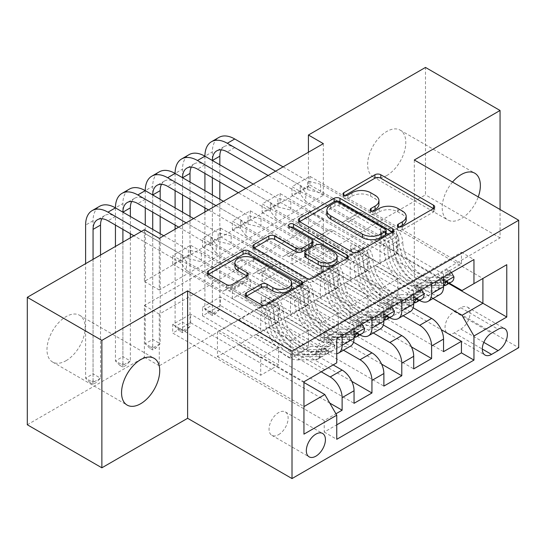 <?xml version="1.0" encoding="UTF-8"?>
<svg xmlns="http://www.w3.org/2000/svg" width="546" height="546" viewBox="0 0 546 546"><rect width="100%" height="100%" fill="white"/><g stroke="black" fill="none" stroke-linecap="round" stroke-linejoin="round"><path stroke-width="0.41" stroke-dasharray="2.73 2.05" d="M399.44 226.918L398.28 227.586A2.901 1.672 0 0 0 397.433 228.774A2.901 1.672 0 0 0 398.28 229.955A2.901 1.672 0 0 0 402.382 229.955L433.49 211.998A4.143 2.389 0 0 0 434.698 210.306A4.143 2.389 0 0 0 433.49 208.613L433.435 208.586M344.983 195.482L343.83 196.15A2.901 1.672 0 0 0 342.977 197.331A2.901 1.672 0 0 0 343.83 198.512A2.901 1.672 0 0 0 347.925 198.512L351.952 196.191L351.952 192.745M372.215 211.2L371.055 211.868A2.901 1.672 0 0 0 370.208 213.049A2.901 1.672 0 0 0 371.055 214.237A2.901 1.672 0 0 0 375.157 214.237L379.177 211.909L379.177 208.47M66.073 360.694A27 15.588 120 0 0 83.709 336.909A27 15.588 120 0 0 79.573 315.274A27 15.588 120 0 0 66.073 316.612A27 15.588 120 0 0 48.437 340.397A27 15.588 120 0 0 52.58 362.032A27 15.588 120 0 0 66.073 360.694M452.525 182.057A27 15.588 120 0 0 447.788 219.963A27 15.588 120 0 0 461.281 218.625A27 15.588 120 0 0 478.241 196.908M386.718 175.573A27 15.588 120 0 0 404.354 151.788A27 15.588 120 0 0 400.211 130.153A27 15.588 120 0 0 386.718 131.49A27 15.588 120 0 0 369.082 155.282A27 15.588 120 0 0 373.218 176.911A27 15.588 120 0 0 386.718 175.573M278.59 434.657A13.5 7.794 120 0 0 287.408 422.761A13.5 7.794 120 0 0 285.34 411.95A13.5 7.794 120 0 0 278.59 412.612A13.5 7.794 120 0 0 269.772 424.508A13.5 7.794 120 0 0 271.847 435.326A13.5 7.794 120 0 0 278.59 434.657M329.743 403.057L190.602 322.727L172.707 333.06L324.228 420.536L335.933 413.779M351.781 381.34L220.427 305.507L202.532 315.834L354.054 403.317M381.606 364.121L250.259 288.281L232.364 298.614L383.879 386.097M411.431 346.894L280.084 271.062L262.189 281.395L413.711 368.878M461.431 263.827L309.91 176.351L292.014 186.684L443.536 274.16L461.431 263.827L461.431 252.293L324.228 331.504L324.228 343.045L172.707 255.562L190.602 245.229L190.602 253.842L172.707 264.175L172.707 255.562M431.606 281.047L280.084 193.571L262.189 203.904L413.711 291.38L431.606 281.047L431.606 283.975M401.781 298.273L250.259 210.79L232.364 221.123L383.879 308.606L401.781 298.273L401.781 301.201M371.949 315.492L220.427 228.01L202.532 238.343L354.054 325.825L371.949 315.492L371.949 318.42M333.176 364.912L268.154 327.375L290.527 340.636L290.527 358.026L202.532 307.227L220.427 296.894L220.427 305.507M321.246 371.806L256.224 334.261L268.154 327.375M353.508 342.212L297.98 310.155L320.352 323.416L320.352 340.806L232.364 290.008L250.259 279.675L250.259 288.281M343.489 350.204L286.049 317.042L297.98 310.155M383.333 324.993L327.805 292.936L350.177 306.19L350.177 323.587L262.189 272.788L280.084 262.455L280.084 271.062M373.314 332.985L315.875 299.822L327.805 292.936M323.334 143.632L323.334 195.291L159.282 290.008L159.282 238.343M309.91 176.351L309.91 184.958L292.014 195.291L292.014 186.684M280.084 193.571L280.084 202.184L262.189 212.51L262.189 203.904M250.259 210.79L250.259 219.403L232.364 229.736L232.364 221.123M220.427 228.01L220.427 236.623L202.532 246.956L202.532 238.343M323.334 271.062L159.282 365.779L159.282 314.114L323.334 219.403L323.334 271.062L308.422 262.455L425.491 194.861L425.491 67.431M309.91 253.842L292.014 264.175L292.014 255.562L309.91 245.229L309.91 253.842L441.257 329.675M262.189 281.395L262.189 272.788M232.364 298.614L232.364 290.008M202.532 315.834L202.532 307.227M190.602 322.727L190.602 314.114L172.707 324.447L172.707 333.06M220.427 236.623L308.422 287.421L308.422 304.811L286.049 291.898L268.154 302.573L342.124 345.284A16.871 9.739 -120 0 0 350.559 346.116M268.154 302.573L256.224 309.466L330.194 352.17L342.124 345.284M250.259 219.403L338.247 270.202L338.247 287.592L315.875 274.679L297.98 285.353L371.949 328.064A16.871 9.739 -120 0 0 380.385 328.897M297.98 285.353L286.049 292.246L359.862 334.862M280.084 202.184L368.072 252.982L368.072 270.372L345.707 257.459L327.805 268.134L401.781 310.845A16.871 9.739 -120 0 0 410.217 311.677M327.805 268.134L315.875 275.02L389.694 317.642M403.139 315.759L345.707 282.603L357.637 275.71L380.002 288.97L380.002 306.367L292.014 255.562M413.158 307.767L357.637 275.71M309.91 184.958L397.897 235.763L397.897 253.153L375.532 240.24L345.707 257.801L419.519 300.416M357.637 250.914L431.606 293.618A16.871 9.739 -120 0 0 440.042 294.458M443.536 277.088L443.536 274.16M342.124 335.64L342.124 332.712L324.228 343.045M354.054 328.753L354.054 325.825M383.879 311.527L383.879 308.606M413.711 294.308L413.711 291.38M324.228 420.536L324.228 432.077L336.752 424.843M217.445 356.647L303.945 406.586L303.945 381.791L217.445 331.852L217.445 356.647L238.329 344.594L260.695 357.855L260.695 375.245L172.707 324.447M303.945 382.48L238.329 344.594M432.964 298.539L375.532 265.383L396.41 253.324L448.751 283.545M396.41 253.324L396.41 228.528L482.91 278.467L462.032 290.52M396.41 228.528L375.532 240.581L449.344 283.197M414.305 159.992L414.305 287.421L500.061 237.913L500.061 209.5M500.061 237.913L425.491 194.861M27.3 424.754L144.369 357.166L144.369 305.501L308.422 210.79L308.422 262.455M159.282 365.779L144.369 357.166M414.305 287.421L518.7 347.693M308.422 152.238L308.422 186.684L144.369 281.395L144.369 229.73M190.602 253.842L278.59 304.641L278.59 322.038L256.224 309.118L238.329 319.799L324.822 369.738L303.945 381.791M238.329 319.799L217.445 331.852M256.224 334.261L238.329 344.935M286.049 317.042L268.154 327.716M315.875 299.822L297.98 310.497M345.707 282.603L327.805 293.277M375.532 265.383L357.637 276.058M375.532 240.24L375.532 240.581M345.707 257.459L345.707 257.801M315.875 274.679L315.875 275.02M286.049 291.898L286.049 292.246M256.224 309.118L256.224 309.466M323.334 195.291L308.422 186.684M159.282 290.008L144.369 281.395M323.334 219.403L308.422 210.79M159.282 314.114L144.369 305.501M375.532 265.725L397.897 278.637L397.897 296.034L380.002 306.367M397.897 278.637L380.002 288.97M397.897 296.034L309.91 245.229M292.014 264.175L443.536 351.658M461.431 252.293L473.962 259.527M292.014 195.291L380.002 246.096L380.002 263.486L357.637 250.573M397.897 253.153L380.002 263.486M397.897 235.763L380.002 246.096M342.124 332.712L190.602 245.229M345.707 282.944L368.072 295.864L350.177 306.19M368.072 295.864L368.072 313.254L350.177 323.587M368.072 313.254L280.084 262.455M262.189 212.51L350.177 263.315L350.177 280.705L327.805 267.793M368.072 270.372L350.177 280.705M368.072 252.982L350.177 263.315M338.247 287.592L320.352 297.925L297.98 285.012M338.247 270.202L320.352 280.535L320.352 297.925M232.364 229.736L320.352 280.535M315.875 300.163L338.247 313.083L338.247 330.473L250.259 279.675M338.247 330.473L320.352 340.806M338.247 313.083L320.352 323.416M308.422 304.811L290.527 315.144L268.154 302.231M308.422 287.421L290.527 297.754L290.527 315.144M202.532 246.956L290.527 297.754M286.049 317.383L308.422 330.303L308.422 347.693L220.427 296.894M308.422 347.693L290.527 358.026M308.422 330.303L290.527 340.636M278.59 322.038L260.695 332.371L238.329 319.451M278.59 304.641L260.695 314.974L260.695 332.371M324.228 331.504L336.752 338.738M336.752 362.844L324.822 369.738M172.707 264.175L260.695 314.974M336.752 353.685A16.871 9.739 60 0 1 330.194 352.17M256.224 334.609L278.59 347.522L278.59 364.912L190.602 314.114M324.228 432.077L336.752 439.305M278.59 364.912L260.695 375.245M278.59 347.522L260.695 357.855M303.945 434.138L303.945 406.586M460.838 329.095A13.077 7.548 120 0 0 469.376 317.574A13.077 7.548 120 0 0 467.376 307.098A13.077 7.548 120 0 0 460.838 307.746L454.272 311.534A13.077 7.548 120 0 0 445.734 323.055A13.077 7.548 120 0 0 447.734 333.531A13.077 7.548 120 0 0 454.272 332.883L460.838 329.095L483.817 342.362M406.19 219.854A13.247 7.651 0 0 0 402.306 214.448L402.306 211.002M379.177 211.909A13.247 7.651 0 0 1 397.918 211.909L402.306 214.448M378.958 204.136A13.247 7.651 0 0 0 375.082 198.724L375.082 195.284M351.952 196.191A13.247 7.651 0 0 1 370.686 196.191L375.082 198.724M299.597 221.683L299.542 221.717A4.143 2.389 0 0 0 298.334 223.403A4.143 2.389 0 0 0 299.542 225.095L352.245 255.521A4.143 2.389 0 0 0 358.101 255.521L392.649 235.579A4.143 2.389 0 0 0 393.857 233.886A4.143 2.389 0 0 0 392.649 232.193L392.594 232.166M386.179 233.886A2.901 1.672 0 0 0 385.326 232.698L385.326 229.259M326.842 213.855A13.247 7.651 0 0 1 330.726 208.449L334.971 205.992A2.901 1.672 0 0 1 339.073 205.992L385.326 232.698M347.065 258.449L347.12 258.476A4.143 2.389 0 0 1 348.334 260.169A4.143 2.389 0 0 1 347.12 261.862L312.571 281.804L312.571 278.358M254.074 247.966L254.02 248A4.143 2.389 0 0 0 252.805 249.686A4.143 2.389 0 0 0 254.02 251.378L306.715 281.804A4.143 2.389 0 0 0 312.571 281.804M312.906 244.451A4.143 2.389 0 0 0 311.698 242.758L289.441 229.914L289.441 226.467M290.602 227.136A2.901 1.672 0 0 0 288.595 228.726A2.901 1.672 0 0 0 289.441 229.914M337.114 260.087A11.077 6.395 0 0 0 333.872 255.562L333.872 252.115M304.77 255.856A4.143 2.389 0 0 1 305.985 254.17L315.793 248.505A4.143 2.389 0 0 1 321.649 248.505L333.872 255.562M246.464 296.144L246.41 296.171A4.143 2.389 0 0 0 245.195 297.863A4.143 2.389 0 0 0 246.41 299.556L261.193 308.087A4.143 2.389 0 0 0 267.049 308.087L301.597 288.145A4.143 2.389 0 0 0 302.805 286.452A4.143 2.389 0 0 0 301.597 284.766L301.542 284.732M291.735 286.452A11.077 6.395 0 0 0 288.493 281.934L288.493 278.487M234.889 266.421A11.077 6.395 0 0 1 241.728 260.517A11.077 6.395 0 0 1 253.801 261.903L288.493 281.934M208.552 274.249L208.49 274.283A4.143 2.389 0 0 0 207.282 275.976A4.143 2.389 0 0 0 208.49 277.661L226.351 287.974A4.143 2.389 0 0 0 232.207 287.974L246.99 279.436A4.143 2.389 0 0 0 248.205 277.75A4.143 2.389 0 0 0 246.99 276.058L246.935 276.023M451.44 272.529L450.996 271.751L442.042 276.918L439.059 285.524L435.182 283.285A5.692 3.29 60 0 1 434.002 285.722A5.692 3.29 60 0 1 432.964 285.988L415.356 286.043A26.788 15.465 60 0 1 387.913 251.003L393.584 247.734A13.288 7.671 -120 0 0 384.186 231.634L381.197 229.907A2.532 1.461 180 0 1 380.453 228.87A2.532 1.461 180 0 1 381.197 227.839A2.532 1.461 180 0 1 384.78 227.839L387.769 229.566A13.288 7.671 60 0 1 397.16 245.666L402.825 242.397A13.288 7.671 -120 0 0 393.434 226.297L320.645 184.268L307.691 181.095L307.691 189.708L234.746 147.591A21.089 12.176 -120 0 0 224.201 146.546A21.089 12.176 -120 0 0 221.157 149.877M451.658 281.866A11.179 6.456 60 0 1 449.624 282.384L432.016 282.439A32.269 18.632 60 0 1 398.949 240.226L393.284 243.502A7.801 4.505 -120 0 0 387.769 234.043L384.78 232.316A2.532 1.461 0 0 0 381.197 232.316A2.532 1.461 0 0 0 380.453 233.347A2.532 1.461 0 0 0 381.197 234.384L384.186 236.111A7.801 4.505 60 0 1 389.707 245.564L384.036 248.84A7.801 4.505 -120 0 0 378.521 239.38L348.389 221.983A9.166 5.289 60 0 0 343.803 221.533L342.124 222.502L305.733 201.494L305.733 192.881L378.521 234.903L384.186 231.634M439.059 285.524A11.179 6.456 60 0 1 436.745 290.472A11.179 6.456 60 0 1 434.705 290.998L417.103 291.052A32.269 18.632 60 0 1 384.036 248.84M387.913 251.003A13.288 7.671 -120 0 0 378.521 234.903M450.996 271.751L447.113 269.512L450.095 274.679A5.692 3.29 60 0 1 448.921 277.115A5.692 3.29 60 0 1 447.877 277.382L430.275 277.436A26.788 15.465 60 0 1 402.825 242.397M450.095 274.679L453.972 276.918M398.949 240.226A7.801 4.505 -120 0 0 393.434 230.774L363.302 213.377A9.166 5.289 -120 0 0 358.722 212.92L357.036 213.889L320.645 192.881L320.645 184.268M447.113 269.512L438.165 274.679L442.042 276.918M435.182 283.285L438.165 274.679M283.067 166.878L307.691 181.095M275.607 171.185L300.239 185.401L305.733 192.881M443.536 286.213A11.179 6.456 60 0 1 442.417 287.203A11.179 6.456 60 0 1 440.376 287.722L422.768 287.776A32.269 18.632 60 0 1 389.707 245.564M393.284 243.502A32.269 18.632 -120 0 0 426.344 285.715L443.912 285.66M393.584 247.734A26.788 15.465 -120 0 0 421.027 282.773L438.636 282.719A5.692 3.29 -120 0 0 439.673 282.453A5.692 3.29 -120 0 0 440.069 282.145L443.748 279.286L443.645 280.084A5.692 3.29 60 0 1 443.25 280.385A5.692 3.29 60 0 1 442.212 280.651L424.604 280.705A26.788 15.465 60 0 1 397.16 245.666M358.722 212.92L343.803 221.533M357.036 213.889L342.124 222.502M307.691 189.708L320.645 192.881M305.733 201.494L300.239 194.014L268.154 175.491M212.374 160.51L212.374 160.504A21.089 12.176 -120 0 0 212.374 160.51L212.374 177.73M212.374 194.949L212.374 313.602L219.833 309.295L212.374 304.989L212.374 151.897A31.634 18.264 60 0 1 218.926 137.415M219.833 164.81L219.833 182.03M219.833 199.256L219.833 309.295L215.356 313.773L212.374 315.492L209.391 313.773L212.374 312.053L215.356 313.773M212.374 312.053L212.374 304.989L204.921 309.295L204.921 211.998M204.921 207.862L204.921 190.643M204.921 173.423L204.921 156.204L212.374 151.897M209.391 313.773L204.921 309.295L212.374 313.602L212.374 315.492M300.239 194.014L300.239 185.401M421.614 289.749L421.164 288.97L412.216 294.137L409.234 302.75L405.357 300.505A5.692 3.29 60 0 1 404.177 302.941A5.692 3.29 60 0 1 403.139 303.207L385.531 303.262A26.788 15.465 60 0 1 358.087 268.223L363.752 264.953A13.288 7.671 -120 0 0 354.361 248.853L351.371 247.126A2.532 1.461 180 0 1 350.628 246.096A2.532 1.461 180 0 1 351.371 245.058A2.532 1.461 180 0 1 354.948 245.058L357.937 246.785A13.288 7.671 60 0 1 367.335 262.885L373 259.616A13.288 7.671 -120 0 0 363.609 243.516L290.82 201.494L277.866 198.314L277.866 206.927L204.921 164.81A21.089 12.176 -120 0 0 194.376 163.766A21.089 12.176 -120 0 0 191.325 167.096M421.833 299.085A11.179 6.456 60 0 1 419.792 299.604L402.19 299.658A32.269 18.632 60 0 1 369.123 257.446L363.459 260.722A7.801 4.505 -120 0 0 357.937 251.262L354.948 249.536A2.532 1.461 0 0 0 351.371 249.536A2.532 1.461 0 0 0 350.628 250.573A2.532 1.461 0 0 0 351.371 251.604L354.361 253.33A7.801 4.505 60 0 1 359.875 262.783L354.211 266.059A7.801 4.505 -120 0 0 348.696 256.6L318.564 239.203A9.166 5.289 60 0 0 313.977 238.752L312.298 239.721L275.907 218.714L275.907 210.101L348.696 252.122L354.361 248.853M409.234 302.75A11.179 6.456 60 0 1 406.92 307.691A11.179 6.456 60 0 1 404.879 308.217L387.271 308.272A32.269 18.632 60 0 1 354.211 266.059M358.087 268.223A13.288 7.671 -120 0 0 348.696 252.122M421.164 288.97L417.287 286.732L420.27 291.898A5.692 3.29 60 0 1 419.089 294.335A5.692 3.29 60 0 1 418.052 294.601L400.443 294.656A26.788 15.465 60 0 1 373 259.616M420.27 291.898L424.146 294.137M369.123 257.446A7.801 4.505 -120 0 0 363.609 247.993L333.476 230.596A9.166 5.289 -120 0 0 328.89 230.139L327.211 231.108L290.82 210.101L290.82 201.494M417.287 286.732L408.34 291.898L412.216 294.137M405.357 300.505L408.34 291.898M253.242 184.098L277.866 198.314M245.782 188.404L270.406 202.621L275.907 210.101M413.711 303.44A11.179 6.456 60 0 1 412.585 304.422A11.179 6.456 60 0 1 410.551 304.948L392.943 305.002A32.269 18.632 60 0 1 359.875 262.783M363.459 260.722A32.269 18.632 -120 0 0 396.519 302.934L414.08 302.88M363.752 264.953A26.788 15.465 -120 0 0 391.202 299.993L408.804 299.938A5.692 3.29 -120 0 0 409.848 299.672A5.692 3.29 -120 0 0 410.244 299.372L413.923 296.505L413.82 297.304A5.692 3.29 60 0 1 413.424 297.604A5.692 3.29 60 0 1 412.387 297.87L394.778 297.925A26.788 15.465 60 0 1 367.335 262.885M328.89 230.139L313.977 238.752M327.211 231.108L312.298 239.721M277.866 206.927L290.82 210.101M275.907 218.714L270.406 211.234L238.329 192.711M182.548 177.73L182.548 194.949M182.548 212.169L182.548 330.821L190.008 326.515L182.548 322.208L182.548 169.117A31.634 18.264 60 0 1 189.1 154.634M190.008 182.03L190.008 199.256M190.008 216.475L190.008 326.515L185.531 330.992L182.548 332.712L179.566 330.992L182.548 329.272L185.531 330.992M182.548 329.272L182.548 322.208L175.095 326.515L175.095 229.218M175.095 225.082L175.095 207.862M175.095 190.643L175.095 173.423L182.548 169.117M179.566 330.992L175.095 326.515L182.548 330.821L182.548 332.712M270.406 211.234L270.406 202.621M391.789 306.968L391.339 306.19L382.391 311.356L379.409 319.97L375.525 317.731A5.692 3.29 60 0 1 374.351 320.168A5.692 3.29 60 0 1 373.314 320.434L355.705 320.488A26.788 15.465 60 0 1 328.262 285.449L333.927 282.173A13.288 7.671 -120 0 0 324.536 266.073L321.546 264.346A2.532 1.461 180 0 1 320.802 263.315A2.532 1.461 180 0 1 321.546 262.278A2.532 1.461 180 0 1 325.123 262.278L328.112 264.005A13.288 7.671 60 0 1 337.51 280.105L343.175 276.836A13.288 7.671 -120 0 0 333.777 260.735L260.995 218.714L248.041 215.534L248.041 224.147L175.095 182.03A21.089 12.176 -120 0 0 164.551 180.985A21.089 12.176 -120 0 0 161.5 184.323M392.008 316.305A11.179 6.456 60 0 1 389.967 316.83L372.358 316.885A32.269 18.632 60 0 1 339.298 274.665L333.633 277.941A7.801 4.505 -120 0 0 328.112 268.482L325.123 266.755A2.532 1.461 0 0 0 321.546 266.755A2.532 1.461 0 0 0 320.802 267.793A2.532 1.461 0 0 0 321.546 268.823L324.536 270.55A7.801 4.505 60 0 1 330.05 280.009L324.385 283.278A7.801 4.505 -120 0 0 318.864 273.819L288.732 256.422A9.166 5.289 60 0 0 284.152 255.972L282.473 256.941L246.082 235.933L246.082 227.32L318.864 269.342L324.536 266.073M379.409 319.97A11.179 6.456 60 0 1 377.095 324.911A11.179 6.456 60 0 1 375.054 325.436L357.446 325.491A32.269 18.632 60 0 1 324.385 283.278M328.262 285.449A13.288 7.671 -120 0 0 318.864 269.342M391.339 306.19L387.462 303.951L390.438 309.118A5.692 3.29 60 0 1 389.264 311.554A5.692 3.29 60 0 1 388.226 311.821L370.618 311.875A26.788 15.465 60 0 1 343.175 276.836M390.438 309.118L394.321 311.356M339.298 274.665A7.801 4.505 -120 0 0 333.777 265.213L303.644 247.816A9.166 5.289 -120 0 0 299.065 247.358L297.386 248.334L260.995 227.32L260.995 218.714M387.462 303.951L378.514 309.118L382.391 311.356M375.525 317.731L378.514 309.118M223.41 201.317L248.041 215.534M215.957 205.624L240.581 219.84L246.082 227.32M383.879 320.659A11.179 6.456 60 0 1 382.76 321.642A11.179 6.456 60 0 1 380.719 322.167L363.11 322.222A32.269 18.632 60 0 1 330.05 280.009M333.633 277.941A32.269 18.632 -120 0 0 366.694 320.154L384.254 320.099M333.927 282.173A26.788 15.465 -120 0 0 361.37 317.212L378.979 317.158A5.692 3.29 -120 0 0 380.016 316.892A5.692 3.29 -120 0 0 380.412 316.591L384.091 313.725L383.995 314.523A5.692 3.29 60 0 1 383.599 314.824A5.692 3.29 60 0 1 382.562 315.09L364.953 315.144A26.788 15.465 60 0 1 337.51 280.105M299.065 247.358L284.152 255.972M297.386 248.334L282.473 256.941M248.041 224.147L260.995 227.32M246.082 235.933L240.581 228.453L208.497 209.93M152.723 194.949L152.723 212.169M152.723 229.388L152.723 348.041L160.176 343.734L152.723 339.428L152.723 186.336A31.634 18.264 60 0 1 159.275 171.853M160.176 199.256L160.176 216.475M160.176 233.695L160.176 343.734L155.706 348.212L152.723 349.931L149.74 348.212L152.723 346.492L155.706 348.212M152.723 346.492L152.723 339.428L145.263 343.734L145.263 225.082M145.263 207.862L145.263 190.643L152.723 186.336M149.74 348.212L145.263 343.734L152.723 348.041L152.723 349.931M240.581 228.453L240.581 219.84M361.957 324.188L361.513 323.409L352.566 328.576L349.577 337.189L345.7 334.951A5.692 3.29 60 0 1 344.526 337.387A5.692 3.29 60 0 1 343.482 337.653L325.88 337.708A26.788 15.465 60 0 1 298.437 302.668L304.102 299.392A13.288 7.671 -120 0 0 294.704 283.292L291.714 281.565A2.532 1.461 180 0 1 290.977 280.535A2.532 1.461 180 0 1 291.714 279.497A2.532 1.461 180 0 1 295.297 279.497L298.287 281.224A13.288 7.671 60 0 1 307.678 297.331L313.349 294.055A13.288 7.671 -120 0 0 303.951 277.955L231.17 235.933L218.209 232.76L218.209 241.366L145.263 199.256A21.089 12.176 -120 0 0 134.719 198.212A21.089 12.176 -120 0 0 131.675 201.542M362.182 333.524A11.179 6.456 60 0 1 360.142 334.05L342.533 334.104A32.269 18.632 60 0 1 309.473 291.892L303.801 295.161A7.801 4.505 -120 0 0 298.287 285.701L295.297 283.975A2.532 1.461 0 0 0 291.714 283.975A2.532 1.461 0 0 0 290.977 285.012A2.532 1.461 0 0 0 291.714 286.043L294.704 287.769A7.801 4.505 60 0 1 300.225 297.229L294.56 300.498A7.801 4.505 -120 0 0 289.039 291.045L258.906 273.648A9.166 5.289 60 0 0 254.327 273.191L252.641 274.16L216.257 253.153L216.257 244.54L289.039 286.568L294.704 283.292M349.577 337.189A11.179 6.456 60 0 1 347.263 342.137A11.179 6.456 60 0 1 345.229 342.656L327.62 342.711A32.269 18.632 60 0 1 294.56 300.498M298.437 302.668A13.288 7.671 -120 0 0 289.039 286.568M361.513 323.409L357.637 321.171L360.613 326.337A5.692 3.29 60 0 1 359.439 328.774A5.692 3.29 60 0 1 358.401 329.04L340.793 329.095A26.788 15.465 60 0 1 313.349 294.055M360.613 326.337L364.496 328.576M309.473 291.892A7.801 4.505 -120 0 0 303.951 282.432L273.819 265.035A9.166 5.289 -120 0 0 269.239 264.578L267.554 265.554L231.17 244.54L231.17 235.933M357.637 321.171L348.689 326.337L352.566 328.576M345.7 334.951L348.689 326.337M193.584 218.536L218.209 232.76M186.131 222.843L210.756 237.06L216.257 244.54M354.054 337.878A11.179 6.456 60 0 1 352.934 338.861A11.179 6.456 60 0 1 350.894 339.387L333.285 339.441A32.269 18.632 60 0 1 300.225 297.229M303.801 295.161A32.269 18.632 -120 0 0 336.868 337.373L354.429 337.319M304.102 299.392A26.788 15.465 -120 0 0 331.545 334.432L349.153 334.377A5.692 3.29 -120 0 0 350.191 334.111A5.692 3.29 -120 0 0 350.587 333.811L354.265 330.944L354.17 331.743A5.692 3.29 60 0 1 353.767 332.05A5.692 3.29 60 0 1 352.73 332.316L335.121 332.371A26.788 15.465 60 0 1 307.678 297.331M269.239 264.578L254.327 273.191M267.554 265.554L252.641 274.16M218.209 241.366L231.17 244.54M216.257 253.153L210.756 245.673L178.672 227.15M122.898 212.169L122.898 229.388M122.898 242.131L122.898 365.26L130.351 360.954L122.898 356.647L122.898 203.556A31.634 18.264 60 0 1 129.45 189.073M130.351 216.475L130.351 233.695M130.351 237.824L130.351 360.954L125.88 365.431L122.898 367.158L119.915 365.431L122.898 363.711L125.88 365.431M122.898 363.711L122.898 356.647L115.438 360.954L115.438 246.437M115.438 225.082L115.438 207.862L122.898 203.556M119.915 365.431L115.438 360.954L122.898 365.26L122.898 367.158M210.756 245.673L210.756 237.06M331.681 340.636L327.805 338.397L330.712 343.434L334.664 345.795L331.681 340.636L322.734 345.802L319.751 354.409L315.875 352.17A5.692 3.29 60 0 1 314.694 354.607A5.692 3.29 60 0 1 313.657 354.873L296.048 354.927A26.788 15.465 60 0 1 268.605 319.888L274.276 316.612A13.288 7.671 -120 0 0 264.878 300.512L261.889 298.785A2.532 1.461 180 0 1 261.145 297.754A2.532 1.461 180 0 1 261.889 296.724A2.532 1.461 180 0 1 265.472 296.724L268.461 298.444A13.288 7.671 60 0 1 277.853 314.551L283.517 311.275A13.288 7.671 -120 0 0 274.126 295.174L201.338 253.153L188.384 249.979L188.384 258.586L115.438 216.475A21.089 12.176 -120 0 0 104.893 215.431A21.089 12.176 -120 0 0 101.849 218.762M334.664 345.795A11.179 6.456 60 0 1 332.35 350.744A11.179 6.456 60 0 1 330.316 351.269L312.708 351.324A32.269 18.632 60 0 1 279.641 309.111L273.976 312.38A7.801 4.505 -120 0 0 268.461 302.928L265.472 301.201A2.532 1.461 0 0 0 261.889 301.201A2.532 1.461 0 0 0 261.145 302.231A2.532 1.461 0 0 0 261.889 303.262L264.878 304.989A7.801 4.505 60 0 1 270.4 314.448L264.728 317.717A7.801 4.505 -120 0 0 259.214 308.265L229.081 290.868A9.166 5.289 60 0 0 224.495 290.411L222.816 291.38L186.425 270.372L186.425 261.766L259.214 303.788L264.878 300.512M319.751 354.409A11.179 6.456 60 0 1 317.438 359.357A11.179 6.456 60 0 1 315.397 359.875L297.795 359.93A32.269 18.632 60 0 1 264.728 317.717M268.605 319.888A13.288 7.671 -120 0 0 259.214 303.788M330.787 343.557A5.692 3.29 60 0 1 329.613 345.993A5.692 3.29 60 0 1 328.569 346.26L310.967 346.314A26.788 15.465 60 0 1 283.517 311.275M279.641 309.111A7.801 4.505 -120 0 0 274.126 299.652L243.994 282.255A9.166 5.289 -120 0 0 239.407 281.804L237.728 282.773L201.338 261.766L201.338 253.153M327.805 338.397L318.857 343.564L322.734 345.802M315.875 352.17L318.857 343.564M163.759 235.763L188.384 249.979M141.387 231.456L180.931 254.286L186.425 261.766M273.976 312.38A32.269 18.632 -120 0 0 307.036 354.593L324.645 354.538A11.179 6.456 -120 0 0 326.685 354.013A11.179 6.456 -120 0 0 328.631 351.44L328.399 350.45L326.999 350.73L325.054 353.508A11.179 6.456 60 0 1 323.109 356.081A11.179 6.456 60 0 1 321.068 356.606L303.46 356.661A32.269 18.632 60 0 1 270.4 314.448M274.276 316.612A26.788 15.465 -120 0 0 301.72 351.658L319.328 351.604A5.692 3.29 -120 0 0 320.365 351.331A5.692 3.29 -120 0 0 320.761 351.03L324.44 348.164L324.338 348.962A5.692 3.29 60 0 1 323.942 349.269A5.692 3.29 60 0 1 322.904 349.536L305.296 349.59A26.788 15.465 60 0 1 277.853 314.551M239.407 281.804L224.495 290.411M237.728 282.773L222.816 291.38M188.384 258.586L201.338 261.766M186.425 270.372L180.931 262.892L133.934 235.763M93.066 259.35L93.066 382.48L100.525 378.173L93.066 373.873L93.066 220.782A31.634 18.264 60 0 1 99.618 206.299M100.525 255.043L100.525 378.173L96.048 382.65L93.066 384.377L90.083 382.65L93.066 380.931L96.048 382.65M93.066 380.931L93.066 373.873L85.613 378.173L85.613 263.657M90.083 382.65L85.613 378.173L93.066 382.48L93.066 384.377M180.931 262.892L180.931 254.286M402.382 229.955L402.382 226.508M347.925 198.512L347.925 195.072M375.157 214.237L375.157 210.79M360.019 334.951L371.949 328.064M389.844 317.731L401.781 310.845M419.676 300.512L431.606 293.618M460.838 307.746L498.123 329.265M454.272 332.883L482.309 349.071M454.272 311.534L491.557 333.06M397.918 211.909L397.918 208.47M371.055 211.868L371.055 210.79M370.686 196.191L370.686 192.745M343.83 196.15L343.83 195.072M433.49 208.613L433.49 211.998M398.28 227.586L398.28 226.508M352.245 255.521L352.245 252.075M299.542 225.095L299.542 221.717M392.649 232.193L392.649 235.579M358.101 255.521L358.101 252.075M339.073 205.992L339.073 202.552M334.971 205.992L334.971 202.552M330.726 208.449L330.726 205.003M347.12 261.862L347.12 258.476M306.715 281.804L306.715 278.358M254.02 251.378L254.02 248M311.698 242.758L311.698 239.312M321.649 248.505L321.649 245.058M315.793 248.505L315.793 245.058M305.985 254.17L305.985 250.723M246.41 296.171L246.41 299.556M253.801 261.903L253.801 258.456M246.99 276.058L246.99 279.436M232.207 287.974L232.207 284.527M226.351 287.974L226.351 284.527M208.49 277.661L208.49 274.283M301.597 284.766L301.597 288.145M267.049 308.087L267.049 304.648M261.193 308.087L261.193 304.648M381.197 234.384L381.197 229.907M443.536 282.773L439.134 285.312M435.258 283.074L450.02 274.549M384.186 236.111L378.521 239.38M363.302 213.377L348.389 221.983M393.434 230.774L387.769 234.043M387.769 229.566L393.434 226.297M422.768 287.776L417.103 291.052M432.016 282.439L426.344 285.715M415.356 286.043L421.027 282.773M424.604 280.705L430.275 277.436M440.376 287.722L434.705 290.998M432.964 285.988L438.636 282.719M449.624 282.384L443.953 285.66M442.212 280.651L447.877 277.382M234.746 147.591L227.293 151.897M440.069 282.145L444.362 284.623M443.645 280.084L446.498 281.729M384.78 232.316L384.78 227.839M351.371 251.604L351.371 247.126M413.711 299.993L409.309 302.532M405.432 300.293L420.195 291.769M354.361 253.33L348.696 256.6M333.476 230.596L318.564 239.203M363.609 247.993L357.937 251.262M357.937 246.785L363.609 243.516M392.943 305.002L387.271 308.272M402.19 299.658L396.519 302.934M385.531 303.262L391.202 299.993M394.778 297.925L400.443 294.656M410.551 304.948L404.879 308.217M403.139 303.207L408.804 299.938M419.792 299.604L414.127 302.88M412.387 297.87L418.052 294.601M204.921 164.81L197.461 169.117M410.244 299.372L414.53 301.849M413.82 297.304L416.666 298.949M354.948 249.536L354.948 245.058M321.546 268.823L321.546 264.346M383.879 317.212L379.484 319.751M375.607 317.513L390.37 308.988M324.536 270.55L318.864 273.819M303.644 247.816L288.732 256.422M333.777 265.213L328.112 268.482M328.112 264.005L333.777 260.735M363.11 322.222L357.446 325.491M372.358 316.885L366.694 320.154M355.705 320.488L361.37 317.212M364.953 315.144L370.618 311.875M380.719 322.167L375.054 325.436M373.314 320.434L378.979 317.158M389.967 316.83L384.302 320.099M382.562 315.09L388.226 311.821M175.095 182.03L167.636 186.336M380.412 316.591L384.705 319.069M383.995 314.523L386.841 316.168M325.123 266.755L325.123 262.278M291.714 286.043L291.714 281.565M354.054 334.432L349.658 336.971M345.775 334.732L360.544 326.208M294.704 287.769L289.039 291.045M273.819 265.035L258.906 273.648M303.951 282.432L298.287 285.701M298.287 281.224L303.951 277.955M333.285 339.441L327.62 342.711M342.533 334.104L336.868 337.373M325.88 337.708L331.545 334.432M335.121 332.371L340.793 329.095M350.894 339.387L345.229 342.656M343.482 337.653L349.153 334.377M360.142 334.05L354.47 337.319M352.73 332.316L358.401 329.04M145.263 199.256L137.81 203.556M350.587 333.811L354.88 336.288M354.17 331.743L357.016 333.388M295.297 283.975L295.297 279.497M261.889 303.262L261.889 298.785M334.596 345.673L319.826 354.197M315.95 351.958L330.712 343.434M264.878 304.989L259.214 308.265M243.994 282.255L229.081 290.868M274.126 299.652L268.461 302.928M268.461 298.444L274.126 295.174M303.46 356.661L297.795 359.93M312.708 351.324L307.036 354.593M296.048 354.927L301.72 351.658M305.296 349.59L310.967 346.314M321.068 356.606L315.397 359.875M313.657 354.873L319.328 351.604M330.316 351.269L324.645 354.538M322.904 349.536L328.569 346.26M115.438 216.475L107.985 220.775M93.066 220.782L85.613 225.082M320.761 351.03L325.054 353.508M324.338 348.962L328.631 351.44M265.472 301.201L265.472 296.724M79.573 315.274L154.143 358.326M400.211 130.153L474.781 173.205M285.34 411.95L322.625 433.469M467.376 307.098L504.654 328.624M447.734 333.531L485.019 355.057M271.847 435.326L309.125 456.852M373.218 176.911L447.788 219.963M52.58 362.032L127.143 405.084M370.208 213.049L370.208 209.609M342.977 197.331L342.977 193.885M434.698 210.306L434.698 206.859M397.433 228.774L397.433 225.327M298.334 223.403L298.334 219.963M393.857 233.886L393.857 230.439M252.805 249.686L252.805 246.246M288.595 228.726L288.595 225.286M348.334 260.169L348.334 256.722M248.205 277.75L248.205 274.304M207.282 275.976L207.282 272.529M302.805 286.452L302.805 283.012M245.195 297.863L245.195 294.417M380.453 233.347L380.453 228.87M436.745 290.472L442.417 287.203M434.002 285.722L439.673 282.453M443.25 280.385L448.921 277.115M224.201 146.546L216.742 150.853M443.748 279.286L447.706 281.565M350.628 250.573L350.628 246.096M406.92 307.691L412.585 304.422M404.177 302.941L409.848 299.672M413.424 297.604L419.089 294.335M194.376 163.766L186.916 168.072M413.923 296.505L417.874 298.785M320.802 267.793L320.802 263.315M377.095 324.911L382.76 321.642M374.351 320.168L380.016 316.892M383.599 314.824L389.264 311.554M164.551 180.985L157.091 185.292M384.091 313.725L388.049 316.011M290.977 285.012L290.977 280.535M347.263 342.137L352.934 338.861M344.526 337.387L350.191 334.111M353.767 332.05L359.439 328.774M134.719 198.212L127.266 202.511M354.265 330.944L358.224 333.231M261.145 302.231L261.145 297.754M317.438 359.357L323.109 356.081M326.685 354.013L332.35 350.744M314.694 354.607L320.365 351.331M323.942 349.269L329.613 345.993M104.893 215.431L97.434 219.731M324.44 348.164L328.399 350.45"/><path stroke-width="0.82" d="M398.28 226.508A2.901 1.672 0 0 0 402.382 226.508L433.49 208.552A4.143 2.389 0 0 0 434.698 206.859A4.143 2.389 0 0 0 433.49 205.173L380.787 174.747A4.143 2.389 0 0 0 374.931 174.747L343.83 192.704A2.901 1.672 0 0 0 342.977 193.885A2.901 1.672 0 0 0 343.83 195.072A2.901 1.672 0 0 0 347.925 195.072L351.952 192.745A13.247 7.651 0 0 1 370.686 192.745L375.082 195.284A13.247 7.651 0 0 1 378.958 200.689A13.247 7.651 0 0 1 375.082 206.101L371.055 208.422A2.901 1.672 0 0 0 370.208 209.609A2.901 1.672 0 0 0 371.055 210.79A2.901 1.672 0 0 0 375.157 210.79L379.177 208.47A13.247 7.651 0 0 1 397.918 208.47L402.306 211.002A13.247 7.651 0 0 1 406.19 216.414A13.247 7.651 0 0 1 402.306 221.819L398.28 224.147A2.901 1.672 0 0 0 397.433 225.327A2.901 1.672 0 0 0 398.28 226.508L398.28 224.147M140.643 403.747A27 15.588 120 0 0 158.279 379.955A27 15.588 120 0 0 154.143 358.326A27 15.588 120 0 0 140.643 359.664A27 15.588 120 0 0 123.007 383.449A27 15.588 120 0 0 127.143 405.084A27 15.588 120 0 0 140.643 403.747M478.241 196.908A27 15.588 120 0 0 474.781 173.205A27 15.588 120 0 0 461.281 174.543A27 15.588 120 0 0 452.525 182.057M315.875 456.183A13.5 7.794 120 0 0 324.693 444.287A13.5 7.794 120 0 0 322.625 433.469A13.5 7.794 120 0 0 315.875 434.138A13.5 7.794 120 0 0 307.057 446.034A13.5 7.794 120 0 0 309.125 456.852A13.5 7.794 120 0 0 315.875 456.183M246.41 292.731A4.143 2.389 0 0 0 245.195 294.417A4.143 2.389 0 0 0 246.41 296.109L261.193 304.648A4.143 2.389 0 0 0 267.049 304.648L301.597 284.698A4.143 2.389 0 0 0 302.805 283.012A4.143 2.389 0 0 0 301.597 281.32L248.894 250.894A4.143 2.389 0 0 0 243.038 250.894L208.49 270.836A4.143 2.389 0 0 0 207.282 272.529A4.143 2.389 0 0 0 208.49 274.222L226.351 284.527A4.143 2.389 0 0 0 232.207 284.527L246.99 275.996A4.143 2.389 0 0 0 248.205 274.304A4.143 2.389 0 0 0 246.99 272.611L238.138 267.499A11.077 6.395 0 0 1 234.889 262.981A11.077 6.395 0 0 1 241.728 257.07A11.077 6.395 0 0 1 253.801 258.456L288.493 278.487A11.077 6.395 0 0 1 291.735 283.012A11.077 6.395 0 0 1 284.903 288.916A11.077 6.395 0 0 1 272.829 287.53L267.049 284.193A4.143 2.389 0 0 0 261.193 284.193L246.41 292.731L246.41 296.109M187.619 290.868L101.87 340.376L27.3 297.324L27.3 424.754L101.87 467.806L187.619 418.297L292.014 478.569L292.014 351.139L187.619 290.868L187.619 418.297M500.061 209.5L500.061 110.483L414.305 159.992L518.7 220.263L292.014 351.139M500.061 110.483L425.491 67.431L308.422 135.019L308.422 152.238M27.3 297.324L144.369 229.73L159.282 238.343L323.334 143.632L308.422 135.019M352.245 252.075A4.143 2.389 0 0 0 358.101 252.075L392.649 232.132A4.143 2.389 0 0 0 393.857 230.439A4.143 2.389 0 0 0 392.649 228.754L339.946 198.328A4.143 2.389 0 0 0 334.091 198.328L299.542 218.27A4.143 2.389 0 0 0 298.334 219.963A4.143 2.389 0 0 0 299.542 221.649L352.245 252.075M290.602 227.136A2.901 1.672 0 0 1 293.543 227.545L293.543 224.099L347.12 255.037A4.143 2.389 0 0 1 348.334 256.722A4.143 2.389 0 0 1 347.12 258.415L312.571 278.358A4.143 2.389 0 0 1 306.715 278.358L254.02 247.939L254.02 244.553A4.143 2.389 0 0 0 252.805 246.246A4.143 2.389 0 0 0 254.02 247.939M254.02 244.553L268.803 236.015A4.143 2.389 0 0 1 274.658 236.015L296.034 248.355A4.143 2.389 0 0 0 301.89 248.355L311.698 242.697A4.143 2.389 0 0 0 312.906 241.004A4.143 2.389 0 0 0 311.698 239.312L289.441 226.467A2.901 1.672 0 0 1 288.595 225.286A2.901 1.672 0 0 1 290.383 223.737A2.901 1.672 0 0 1 293.543 224.099M335.933 413.779L342.124 410.203L329.743 403.057M321.246 371.806L330.194 376.972A16.871 9.739 60 0 1 342.124 397.631L354.054 390.745L354.054 403.317L371.949 392.983L351.781 381.34M343.489 350.204L360.019 359.746A16.871 9.739 60 0 1 371.949 380.412L383.879 373.525L383.879 386.097L401.781 375.764L381.606 364.121M373.314 332.985L389.844 342.526A16.871 9.739 60 0 1 401.781 363.192L413.711 356.306L413.711 368.878L431.606 358.545L431.606 345.973A16.871 9.739 -120 0 0 419.676 325.307L403.139 315.759M411.431 346.894L431.606 358.545M354.054 390.745A16.871 9.739 -120 0 0 342.124 370.079L333.176 364.912M383.879 373.525A16.871 9.739 -120 0 0 371.949 352.859L353.508 342.212M413.711 356.306A16.871 9.739 -120 0 0 401.781 335.64L383.333 324.993M498.123 329.265L491.557 333.06A13.077 7.548 120 0 0 483.012 344.581A13.077 7.548 120 0 0 485.019 355.057A13.077 7.548 120 0 0 491.557 354.409L498.123 350.621A13.077 7.548 120 0 0 506.661 339.1A13.077 7.548 120 0 0 504.654 328.624A13.077 7.548 120 0 0 498.123 329.265M292.014 478.569L518.7 347.693L518.7 220.263M303.945 406.586L324.822 394.533L336.752 415.199L336.752 439.305L473.962 360.094L473.962 335.981L462.032 315.322L432.964 298.539M336.752 415.199L303.945 434.138L303.945 381.791L336.752 362.844L336.752 338.738L473.962 259.527L473.962 283.633L506.77 264.694L506.77 317.042L473.962 335.981M359.862 334.862L360.019 334.951A16.871 9.739 60 0 0 368.454 335.783L380.385 328.897A16.871 9.739 -120 0 0 383.879 321.171L383.879 311.527M389.694 317.642L389.844 317.731A16.871 9.739 60 0 0 398.287 318.564L410.217 311.677A16.871 9.739 -120 0 0 413.711 303.951L413.711 294.308M336.752 424.843L461.431 352.859L461.431 341.325L443.536 351.658L443.536 339.086A16.871 9.739 -120 0 0 431.606 318.42L413.158 307.767M419.519 300.416L419.676 300.512A16.871 9.739 -120 0 0 428.112 301.344A16.871 9.739 -120 0 0 431.606 293.618L431.606 283.975M428.112 301.344L440.042 294.458A16.871 9.739 -120 0 0 443.536 286.732L443.536 277.088M342.124 335.64L342.124 345.284A16.871 9.739 60 0 1 338.629 353.009A16.871 9.739 60 0 1 336.752 353.685M338.629 353.009L350.559 346.116A16.871 9.739 -120 0 0 354.054 338.397L354.054 328.753M371.949 318.42L371.949 328.064A16.871 9.739 60 0 1 368.454 335.783M401.781 301.201L401.781 310.845A16.871 9.739 60 0 1 398.287 318.564M401.781 363.192L401.781 375.764M371.949 380.412L371.949 392.983M342.124 397.631L342.124 410.203M324.822 394.533L303.945 382.48M462.032 315.322L482.91 303.262L482.91 278.467L506.77 264.694M448.751 283.545L506.77 317.042M449.344 283.197L462.032 290.52L473.962 283.633M101.87 340.376L101.87 467.806M441.257 329.675L461.431 341.325M461.431 352.859L473.962 360.094M399.44 226.918L402.306 225.266A13.247 7.651 0 0 0 406.19 219.854L406.19 216.414M378.958 200.689L378.958 204.136A13.247 7.651 0 0 1 375.082 209.541L372.215 211.2M433.435 208.586L380.787 178.187A4.143 2.389 0 0 0 374.931 178.187L344.983 195.482M392.594 232.166L339.946 201.767A4.143 2.389 0 0 0 334.091 201.767L299.597 221.683M385.326 231.627A2.901 1.672 0 0 0 386.179 230.439A2.901 1.672 0 0 0 385.326 229.259L339.073 202.552A2.901 1.672 0 0 0 334.971 202.552L330.726 205.003A13.247 7.651 0 0 0 326.842 210.408A13.247 7.651 0 0 0 330.726 215.82L362.346 234.077A13.247 7.651 0 0 0 381.081 234.077L385.326 231.627L385.326 235.067A2.901 1.672 0 0 0 386.179 233.886L386.179 230.439M326.842 210.408L326.842 213.855A13.247 7.651 0 0 0 330.726 219.267L330.726 215.82M385.326 235.067L381.081 237.517A13.247 7.651 0 0 1 362.346 237.517L330.726 219.267M254.074 247.966L268.803 239.462L268.803 236.015M312.906 241.004L312.906 244.451A4.143 2.389 0 0 1 311.698 246.137L301.89 251.802A4.143 2.389 0 0 1 296.034 251.802L274.658 239.462A4.143 2.389 0 0 0 268.803 239.462M293.543 227.545L347.065 258.449M318.209 261.159A11.077 6.395 0 0 0 330.282 262.551A11.077 6.395 0 0 0 337.114 256.64A11.077 6.395 0 0 0 333.872 252.115L321.649 245.058A4.143 2.389 0 0 0 315.793 245.058L305.985 250.723A4.143 2.389 0 0 0 304.77 252.416A4.143 2.389 0 0 0 305.985 254.102L318.209 261.159L318.209 264.605A11.077 6.395 0 0 0 330.282 265.991A11.077 6.395 0 0 0 337.114 260.087L337.114 256.64M304.77 252.416L304.77 255.856A4.143 2.389 0 0 0 305.985 257.548L305.985 254.102M318.209 264.605L305.985 257.548M291.735 283.012L291.735 286.452A11.077 6.395 0 0 1 284.903 292.363A11.077 6.395 0 0 1 272.829 290.977L267.049 287.64A4.143 2.389 0 0 0 261.193 287.64L246.464 296.144M234.889 262.981L234.889 266.421A11.077 6.395 0 0 0 238.138 270.946L238.138 267.499M246.935 276.023L238.138 270.946M301.542 284.732L248.894 254.34A4.143 2.389 0 0 0 243.038 254.34L208.552 274.249M451.44 272.529L453.972 276.918A11.179 6.456 60 0 1 451.658 281.866L445.993 285.135A11.179 6.456 -120 0 0 447.938 282.562L447.706 281.565L446.307 281.845L444.362 284.623A11.179 6.456 60 0 1 443.536 286.213M85.613 263.657L85.613 225.082A31.634 18.264 60 0 1 92.165 210.599L99.618 206.299A31.634 18.264 60 0 1 115.438 207.862A31.634 18.264 60 0 1 121.99 193.38L129.45 189.073A31.634 18.264 60 0 1 145.263 190.643A31.634 18.264 60 0 1 151.815 176.16L159.275 171.853A31.634 18.264 60 0 1 175.095 173.423A31.634 18.264 60 0 1 181.647 158.941L189.1 154.634A31.634 18.264 60 0 1 204.921 156.204A31.634 18.264 60 0 1 211.473 141.721L218.926 137.415A31.634 18.264 60 0 1 234.746 138.984L283.067 166.878M211.473 141.721A31.634 18.264 60 0 1 227.293 143.284L275.607 171.185M443.912 285.66L443.953 285.66A11.179 6.456 -120 0 0 445.993 285.135M268.154 175.491L227.293 151.897A21.089 12.176 -120 0 0 216.742 150.853A21.089 12.176 -120 0 0 212.374 160.504L219.833 156.204L219.833 164.81M221.157 149.877A21.089 12.176 -120 0 0 219.833 156.204M212.374 177.73L212.374 194.949M219.833 182.03L219.833 199.256M204.921 211.998L204.921 207.862M204.921 190.643L204.921 173.423M421.614 289.749L424.146 294.137A11.179 6.456 60 0 1 421.833 299.085L416.168 302.354A11.179 6.456 -120 0 0 418.113 299.781L417.874 298.785L416.482 299.065L414.53 301.849A11.179 6.456 60 0 1 413.711 303.44M181.647 158.941A31.634 18.264 60 0 1 197.461 160.504L204.921 156.204L253.242 184.098M197.461 160.504L245.782 188.404M414.08 302.88L414.127 302.88A11.179 6.456 -120 0 0 416.168 302.354M238.329 192.711L197.461 169.117A21.089 12.176 -120 0 0 186.916 168.072A21.089 12.176 -120 0 0 182.548 177.73L190.008 173.423L190.008 182.03M191.325 167.096A21.089 12.176 -120 0 0 190.008 173.423M182.548 194.949L182.548 212.169M190.008 199.256L190.008 216.475M175.095 229.218L175.095 225.082M175.095 207.862L175.095 190.643M391.789 306.968L394.321 311.356A11.179 6.456 60 0 1 392.008 316.305L386.336 319.574A11.179 6.456 -120 0 0 388.288 317.001L388.049 316.011L386.65 316.284L384.705 319.069A11.179 6.456 60 0 1 383.879 320.659M151.815 176.16A31.634 18.264 60 0 1 167.636 177.73L175.095 173.423L223.41 201.317M167.636 177.73L215.957 205.624M384.254 320.099L384.302 320.099A11.179 6.456 -120 0 0 386.336 319.574M208.497 209.93L167.636 186.336A21.089 12.176 -120 0 0 157.091 185.292A21.089 12.176 -120 0 0 152.723 194.949L160.176 190.643L160.176 199.256M161.5 184.323A21.089 12.176 -120 0 0 160.176 190.643M152.723 212.169L152.723 229.388M160.176 216.475L160.176 233.695M145.263 225.082L145.263 207.862M361.957 324.188L364.496 328.576A11.179 6.456 60 0 1 362.182 333.524L356.511 336.793A11.179 6.456 -120 0 0 358.456 334.22L358.224 333.231L356.825 333.51L354.88 336.288A11.179 6.456 60 0 1 354.054 337.878M121.99 193.38A31.634 18.264 60 0 1 137.81 194.949L145.263 190.643L193.584 218.536M137.81 194.949L186.131 222.843M354.429 337.319L354.47 337.319A11.179 6.456 -120 0 0 356.511 336.793M178.672 227.15L137.81 203.556A21.089 12.176 -120 0 0 127.266 202.511A21.089 12.176 -120 0 0 122.898 212.169L130.351 207.862L130.351 216.475M131.675 201.542A21.089 12.176 -120 0 0 130.351 207.862M122.898 229.388L122.898 242.131M130.351 233.695L130.351 237.824M115.438 246.437L115.438 225.082M92.165 210.599A31.634 18.264 60 0 1 107.985 212.169L115.438 207.862L163.759 235.763M107.985 212.169L141.387 231.456M133.934 235.763L107.985 220.775A21.089 12.176 -120 0 0 97.434 219.731A21.089 12.176 -120 0 0 93.066 229.388L93.066 259.35M101.849 218.762A21.089 12.176 -120 0 0 100.525 225.082L100.525 255.043M330.194 376.972L342.124 370.079M360.019 359.746L371.949 352.859M389.844 342.526L401.781 335.64M419.676 325.307L431.606 318.42M431.606 293.618L443.536 286.732M342.124 345.284L354.054 338.397M371.949 328.064L383.879 321.171M401.781 310.845L413.711 303.951M431.606 345.973L443.536 339.086M483.817 342.362L498.123 350.621M482.309 349.071L491.557 354.409M402.306 225.266L402.306 221.819M371.055 210.79L371.055 208.422M375.082 209.541L375.082 206.101M343.83 195.072L343.83 192.704M374.931 178.187L374.931 174.747M380.787 178.187L380.787 174.747M433.49 208.552L433.49 205.173M299.542 221.649L299.542 218.27M334.091 201.767L334.091 198.328M339.946 201.767L339.946 198.328M392.649 232.132L392.649 228.754M362.346 237.517L362.346 234.077M381.081 237.517L381.081 234.077M274.658 239.462L274.658 236.015M296.034 251.802L296.034 248.355M301.89 251.802L301.89 248.355M311.698 246.137L311.698 242.697M347.12 258.415L347.12 255.037M261.193 287.64L261.193 284.193M267.049 287.64L267.049 284.193M272.829 290.977L272.829 287.53M246.99 275.996L246.99 272.611M208.49 274.222L208.49 270.836M243.038 254.34L243.038 250.894M248.894 254.34L248.894 250.894M301.597 284.698L301.597 281.32M453.903 276.788L443.536 282.773M234.746 138.984L227.293 143.284M446.498 281.729L447.938 282.562M424.071 294.007L413.711 299.993M416.666 298.949L418.113 299.781M394.246 311.227L383.879 317.212M386.841 316.168L388.288 317.001M364.421 328.446L354.054 334.432M357.016 333.388L358.456 334.22M100.525 225.082L93.066 229.388"/></g></svg>
